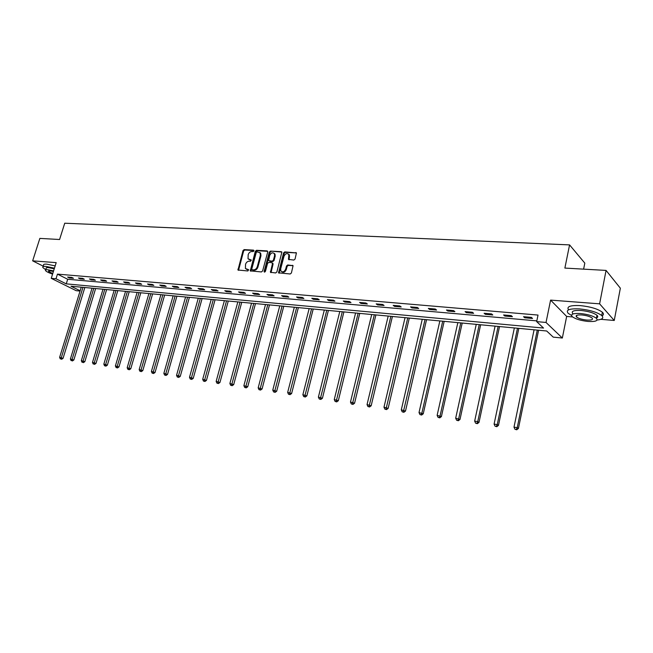 <?xml version="1.0" encoding="UTF-8"?>
<svg xmlns="http://www.w3.org/2000/svg" width="653" height="653" viewBox="0 0 653 653"><rect width="100%" height="100%" fill="white"/><g stroke="black" fill="none" stroke-linecap="round" stroke-linejoin="round"><path stroke-width="0.98" d="M253.96 250.899L253.535 250.14L244.157 249.609L242.998 250.589L237.986 270.024L247.854 270.971L248.613 269.713L245.414 268.497L245.536 264.326C246.263 262.318 247.503 261.273 249.283 261.184L250.499 261.257L251.266 260.008L248.026 258.776L248.181 254.67C248.899 252.67 250.14 251.617 251.919 251.519L253.135 251.593L253.96 250.899M293.842 260.065L295.066 259.053L296.438 252.915L284.79 251.895L283.582 252.907L278.57 272.848L290.185 273.991L291.409 272.978L293.075 265.657L287.728 264.963L286.512 265.967L285.655 269.207C284.259 271.974 282.659 272.554 280.863 270.946L280.668 268.873L284.014 256.245C285.451 253.446 287.059 252.891 288.846 254.564L288.504 259.396L293.842 260.065M606.066 270.415L620.35 288.193L614.244 320.46L599.609 303.833L606.066 270.415L564.878 268.081L569.571 244.891L64.737 223.212L59.586 239.504L39.857 238.394L32.65 260.849L56.199 262.637L51.244 278.341L55.995 278.766L57.456 274.121L538.023 315.064L536.668 321.627L546.03 322.46L562.339 338.025L553.238 337.136L546.675 330.989L70.965 286.21L80.148 290.773M599.609 303.833L550.593 300.111L546.03 322.46M267.722 252.001L267.093 250.899L256.49 250.303L255.315 251.291L250.303 270.889L261.429 271.942L262.62 270.946L267.722 252.001M270.497 251.095L281.9 252.066L276.872 271.95L275.664 272.954L270.456 272.285L272.448 263.747L271.811 262.628L268.75 262.433L267.559 263.428L265.396 271.468L264.187 271.934L264.122 271.379L269.314 252.091L270.497 251.095L281.321 251.699M32.65 260.849L43.367 266.244M583.651 268.979L584.81 263.126L569.571 244.891M57.456 274.121L67.692 279.264L536.823 320.876M69.324 277.925L73.463 278.292L71.765 277.427L67.626 277.068L69.324 277.925L69.544 277.239M80.131 278.872L84.335 279.239L82.637 278.374L78.433 278.007L80.131 278.872L80.343 278.178M91.118 279.835L95.403 280.21L93.714 279.337L89.428 278.962L91.118 279.835L91.338 279.133M102.309 280.814L106.668 281.198L104.986 280.317L100.627 279.941L102.309 280.814L102.529 280.104M113.704 281.81L118.144 282.202L116.471 281.312L112.03 280.929L113.704 281.81L113.924 281.092M125.311 282.831L129.825 283.222L128.159 282.333L123.637 281.941L125.311 282.831L125.523 282.104M137.122 283.859L141.725 284.267L140.069 283.369L135.465 282.969L137.122 283.859L137.342 283.133M149.162 284.912L153.847 285.32L152.198 284.422L147.505 284.014L149.162 284.912L149.374 284.177M161.422 285.99L166.197 286.406L164.564 285.492L159.781 285.075L161.422 285.99L161.642 285.239M173.918 287.083L178.791 287.508L177.159 286.594L172.286 286.169L173.918 287.083L174.139 286.324M186.652 288.193L191.615 288.626L189.999 287.704L185.028 287.271L186.652 288.193L186.872 287.434M199.638 289.328L204.699 289.777L203.083 288.846L198.022 288.406L199.638 289.328L199.851 288.561M212.87 290.487L218.029 290.936L216.437 290.005L211.27 289.557L212.87 290.487L213.09 289.712M226.371 291.671L231.627 292.128L230.044 291.189L224.779 290.732L226.371 291.671L226.583 290.887M240.133 292.87L245.504 293.344L243.928 292.397L238.557 291.924L240.133 292.87L240.353 292.079M254.18 294.103L259.657 294.585L258.098 293.621L252.613 293.148L254.18 294.103L254.392 293.303M268.505 295.36L274.097 295.842L272.554 294.878L266.963 294.397L268.505 295.36L268.726 294.552M283.133 296.633L288.838 297.131L287.312 296.168L281.598 295.67L283.133 296.633L283.345 295.817M298.062 297.939L303.882 298.454L302.38 297.474L296.544 296.968L298.062 297.939L298.274 297.115M313.301 299.278L319.244 299.792L317.758 298.813L311.808 298.29L313.301 299.278L313.513 298.445M328.859 300.641L334.94 301.172L333.471 300.176L327.39 299.645L328.859 300.641L329.079 299.792M344.76 302.029L350.963 302.568L349.518 301.572L343.307 301.033L344.76 302.029L344.972 301.18M361.003 303.449L367.345 304.004L365.917 303L359.566 302.445L361.003 303.449L361.215 302.584M377.597 304.902L384.078 305.465L382.682 304.453L376.193 303.89L377.597 304.902L377.809 304.029M394.567 306.388L401.195 306.967L399.816 305.939L393.179 305.367L394.567 306.388L394.779 305.506M411.912 307.906L418.687 308.494L417.34 307.465L410.549 306.877L411.912 307.906L412.125 307.016M429.65 309.457L436.579 310.061L435.257 309.024L428.319 308.42L429.65 309.457L429.862 308.551M447.795 311.04L454.888 311.661L453.59 310.616L446.489 310.004L447.795 311.04L447.999 310.134M466.364 312.665L473.613 313.301L472.356 312.248L465.083 311.62L466.364 312.665L466.569 311.742M485.359 314.33L492.786 314.983L491.562 313.913L484.118 313.269L485.359 314.33L485.563 313.399M504.81 316.036L512.417 316.697L511.226 315.628L503.602 314.966L504.81 316.036L505.014 315.089M524.734 317.774L532.521 318.46L531.362 317.374L523.559 316.697L524.734 317.774L524.93 316.819M550.593 300.111L566.657 316.436L572.591 316.942M600.801 319.325L614.244 320.46M566.657 316.436L562.339 338.025M80.066 291.058L76.172 290.683L51.244 278.341M55.995 278.766L66.255 283.867L543.541 328.059L536.668 321.627M67.692 279.264L66.255 283.867M248.973 259.559L249.675 259.723M251.34 260.196L250.303 260.131M246.361 269.265L247.03 269.42M248.687 269.893L247.658 269.82M253.976 250.54L244.777 250.026L243.626 251.005L238.549 270.301M267.689 251.323L257.111 250.719L255.935 251.707L250.874 271.183M257.078 251.813L256.254 252.507L251.772 269.003L252.197 269.779L253.495 269.877C255.29 269.795 256.547 268.742 257.274 266.71L260.343 255.396L260.098 252.915L257.078 251.813M259.755 252.482L260.718 253.331L260.955 255.813L257.902 267.118C257.176 269.142 255.919 270.195 254.123 270.277L252.825 270.187M272.497 263.053L273.06 264.163L271.036 272.627M271.117 251.511L269.926 252.507L264.734 272.146M274.587 255.739L274.407 253.715C272.652 252.14 271.085 252.719 269.697 255.445L268.595 260.62L272.211 261.151L273.411 260.147L274.587 255.739L275.199 256.156L275.019 254.131L274.138 253.34M275.199 256.156L274.023 260.563L272.823 261.559L269.762 261.371M288.536 254.123L289.45 254.988L289.091 259.772M281.786 271.762C283.639 272.823 285.132 272.113 286.267 269.624L285.655 269.207M292.479 265.273L293.083 265.689L288.34 265.379L287.116 266.383L286.267 269.624M295.825 252.515L296.429 252.948L285.402 252.319L284.194 253.331L279.158 273.207M81.258 287.173L59.619 357.362L63.055 358.334L84.833 287.516M60.958 358.987L61.643 359.272L60.958 358.987L61.333 357.624L82.972 287.336M60.272 358.881L59.619 357.362M63.055 358.334L61.643 359.272M52.754 239.12L58.264 239.431M56.289 239.325L53.415 239.161M54.452 268.171L46.069 266.432C43.4 266.253 42.347 266.661 42.918 267.648L45.783 269.746M55.17 265.893L46.787 264.163C44.118 263.992 43.065 264.4 43.637 265.396M45.759 269.836L46.175 268.514C45.759 267.795 46.518 267.501 48.453 267.64L54.248 268.824M53.595 270.913L47.791 269.722C45.865 269.583 45.106 269.877 45.522 270.587C46.412 271.648 48.763 272.823 52.575 274.129M53.407 271.493L49.963 270.815L48.493 271.37L52.754 273.558M582.264 269.069L593.699 269.713M590.524 269.534L584.566 269.199M597.103 320.035C602.482 319.448 604.025 317.946 601.723 315.538C597.234 312.216 589.871 310.004 579.644 308.91C569.318 308.453 565.498 309.922 568.192 313.318L571.497 315.415M602.009 315.815C603.805 314.917 603.919 313.718 602.36 312.232C597.87 308.885 590.516 306.681 580.297 305.604C570.306 305.155 566.396 306.567 568.575 309.824M576.754 315.832L576.273 315.636M572.852 313.669C570.91 311.212 573.669 310.151 581.121 310.493C588.484 311.285 593.773 312.877 596.997 315.268C598.181 316.403 598.009 317.293 596.475 317.929M580.525 313.53C573.073 313.179 570.314 314.215 572.257 316.656C575.424 319.023 580.664 320.615 587.994 321.439C595.552 321.847 598.352 320.803 596.409 318.305C593.177 315.921 587.888 314.338 580.525 313.53M586.688 320.052C591.545 320.313 593.348 319.644 592.091 318.035C590.018 316.501 586.614 315.481 581.872 314.958C577.056 314.722 575.277 315.399 576.526 316.974C578.574 318.501 581.962 319.529 586.688 320.052M596.687 316.868L597.764 316.787M92.04 288.193L70.385 359.011L73.838 359.999L95.64 288.528M71.732 360.66L72.426 360.946L71.732 360.66L72.124 359.281L93.787 288.357M71.038 360.554L70.385 359.011M73.838 359.999L72.426 360.946M103.019 289.222L81.331 360.693L84.817 361.689L106.635 289.565M82.711 362.358L83.388 362.644L82.711 362.358L83.111 360.97L104.79 289.393M82 362.244L81.331 360.693M84.817 361.689L83.388 362.644M114.185 290.275L92.481 362.407L95.991 363.411L117.826 290.618M93.877 364.088L94.563 364.374L93.877 364.088L115.989 290.446M93.159 363.974L92.481 362.407M95.991 363.411L94.563 364.374M125.547 291.344L103.835 364.154L107.37 365.158L129.221 291.695M105.255 365.843L104.521 365.737L105.933 366.137L105.255 365.843L127.392 291.516M104.521 365.737L103.835 364.154M107.37 365.158L105.933 366.137M137.122 292.438L115.401 365.925L118.96 366.945L140.819 292.781M116.838 367.639L116.087 367.525L117.507 367.933L116.838 367.639L138.999 292.609M116.087 367.525L115.401 365.925M118.96 366.945L117.507 367.933M148.908 293.548L127.172 367.737L130.763 368.765L152.631 293.899M128.633 369.467L127.874 369.345L129.302 369.761L128.633 369.467L150.819 293.728M127.874 369.345L127.172 367.737M130.763 368.765L129.302 369.761M160.907 294.674L139.171 369.582L142.787 370.61L164.662 295.025M140.656 371.328L139.873 371.206L141.326 371.622L140.656 371.328L162.858 294.854M139.873 371.206L139.171 369.582M142.787 370.61L141.326 371.622M173.135 295.825L151.398 371.459L155.039 372.504L176.914 296.184M152.9 373.222L152.108 373.1L153.561 373.516L152.9 373.222L175.118 296.013M152.108 373.1L151.398 371.459M155.039 372.504L153.561 373.516M185.591 297.001L163.854 373.369L167.527 374.422L189.394 297.36M165.38 375.157L164.572 375.026L166.042 375.451L165.38 375.157L187.607 297.188M164.572 375.026L163.854 373.369M167.527 374.422L166.042 375.451M198.283 298.192L176.547 375.32L180.252 376.381L202.112 298.552M178.098 377.124L177.273 376.993L178.759 377.418L178.098 377.124L200.34 298.388M177.273 376.993L176.547 375.32M180.252 376.381L178.759 377.418M211.213 299.409L189.492 377.312L193.223 378.381L215.074 299.776M191.068 379.132L190.227 379.001L191.721 379.426L191.068 379.132L213.311 299.605M190.227 379.001L189.492 377.312M193.223 378.381L191.721 379.426M224.395 300.649L202.691 379.336L206.446 380.413L228.281 301.017M204.291 381.181L203.434 381.05L204.944 381.474L204.291 381.181L226.534 300.853M203.434 381.05L202.691 379.336M206.446 380.413L204.944 381.474M237.839 301.915L216.151 381.409L219.939 382.495L241.749 302.282M217.776 383.262L216.902 383.131L218.42 383.564L217.776 383.262L240.01 302.119M216.902 383.131L216.151 381.409M219.939 382.495L218.42 383.564M251.536 303.204L229.88 383.515L233.701 384.617L255.486 303.58M231.537 385.392L230.64 385.262L232.174 385.694L231.537 385.392L253.764 303.416M230.64 385.262L229.88 383.515M233.701 384.617L232.174 385.694M265.518 304.518L243.887 385.67L247.74 386.772L269.493 304.894M245.569 387.572L244.663 387.425L246.205 387.874L245.569 387.572L267.779 304.739M244.663 387.425L243.887 385.67M247.74 386.772L246.205 387.874M279.77 305.865L258.18 387.866L262.065 388.984L283.777 306.241M259.894 389.784L258.963 389.645L260.514 390.086L259.894 389.784L282.088 306.086M258.963 389.645L258.18 387.866M262.065 388.984L260.514 390.086M294.323 307.236L272.766 390.102L276.684 391.237L298.356 307.612M274.505 392.045L273.566 391.898L275.133 392.355L274.505 392.045L296.674 307.457M273.566 391.898L272.766 390.102M276.684 391.237L275.133 392.355M309.163 308.632L287.663 392.396L291.605 393.53L313.228 309.016M289.434 394.355L288.463 394.208L290.046 394.665L289.434 394.355L311.571 308.861M288.463 394.208L287.663 392.396M291.605 393.53L290.046 394.665M324.312 310.061L302.87 394.73L306.853 395.881L328.41 310.444M304.673 396.714L303.686 396.567L305.278 397.024L304.673 396.714L326.778 310.289M303.686 396.567L302.87 394.73M306.853 395.881L305.278 397.024M339.789 311.514L318.395 397.114L322.411 398.273L343.919 311.905M320.231 399.13L319.227 398.967L320.835 399.432L320.231 399.13L342.294 311.75M319.227 398.967L318.395 397.114M322.411 398.273L320.835 399.432M355.583 312.999L334.263 399.554L338.311 400.722L359.746 313.391M336.132 401.587L335.103 401.432L336.728 401.897L336.132 401.587L358.146 313.244M335.103 401.432L334.263 399.554M338.311 400.722L336.728 401.897M371.712 314.517L350.473 402.044L354.563 403.228L375.908 314.917M352.383 404.101L351.33 403.938L352.963 404.411L352.383 404.101L374.332 314.762M351.33 403.938L350.473 402.044M354.563 403.228L352.963 404.411M388.2 316.068L367.043 404.591L371.165 405.782L392.42 316.468M368.986 406.672L367.908 406.509L369.557 406.982L368.986 406.672L390.869 316.321M367.908 406.509L367.043 404.591M371.165 405.782L369.557 406.982M405.04 317.66L383.98 407.186L388.135 408.394L409.3 318.06M385.956 409.3L384.862 409.129L386.519 409.611L385.956 409.3L407.774 317.913M384.862 409.129L383.98 407.186M388.135 408.394L386.519 409.611M422.254 319.276L401.301 409.847L405.497 411.072L426.548 319.684M403.317 411.986L402.191 411.814L403.864 412.304L403.317 411.986L425.046 319.537M402.191 411.814L401.301 409.847M405.497 411.072L403.864 412.304M439.853 320.933L419.014 412.574L423.242 413.806L444.179 321.341M421.063 414.737L419.92 414.557L421.609 415.047L421.063 414.737L421.887 413.014L442.71 321.203M419.92 414.557L419.014 412.574M423.242 413.806L421.609 415.047M457.843 322.631L437.135 415.357L441.404 416.598L462.21 323.039M439.224 417.545L438.049 417.365L439.763 417.863L439.224 417.545L440.073 415.806L460.765 322.9M438.049 417.365L437.135 415.357M441.404 416.598L439.763 417.863M476.249 324.361L455.68 418.206L459.99 419.463L480.649 324.778M457.81 420.426L456.61 420.238L458.333 420.736L457.81 420.426L458.692 418.671L479.245 324.639M456.61 420.238L455.68 418.206M459.99 419.463L458.333 420.736M495.088 326.133L474.658 421.12L477.743 421.593L479.008 422.393L499.521 326.549M476.837 423.373L475.604 423.177L477.343 423.683L476.837 423.373L477.743 421.593L498.141 326.418M475.604 423.177L474.658 421.12M479.008 422.393L477.343 423.683M514.36 327.945L494.092 424.107L497.251 424.589L498.476 425.389L518.825 328.369M496.313 426.385L495.047 426.189L496.811 426.703L496.313 426.385L497.251 424.589L517.486 328.239M495.047 426.189L494.092 424.107M498.476 425.389L496.811 426.703M534.081 329.806L513.993 427.168L517.233 427.658L518.425 428.458L538.594 330.23M516.262 429.47L514.972 429.274L516.743 429.788L516.262 429.47L517.233 427.658L537.288 330.108M514.972 429.274L513.993 427.168M518.425 428.458L516.743 429.788M238.516 269.599L237.88 269.199M243.626 251.005L242.998 250.589M244.777 250.026L244.157 249.609M250.834 270.473L250.213 270.073M255.935 251.707L255.315 251.291M257.111 250.719L256.49 250.303M267.681 251.299L267.093 250.899M254.123 270.277L253.495 269.877M257.902 267.118L257.274 266.71M260.955 255.813L260.343 255.396M270.995 271.901L270.375 271.493M273.06 264.163L272.448 263.747M264.743 271.779L264.122 271.379M269.926 252.507L269.314 252.091M272.823 261.559L272.211 261.151M274.023 260.563L273.411 260.147M289.05 259.07L288.446 258.645M289.606 256.964L289.001 256.539M287.116 266.383L286.512 265.967M288.34 265.379L287.728 264.963M279.109 272.472L278.488 272.064M284.194 253.331L283.582 252.907M285.402 252.319L284.79 251.895M238.402 270.293L237.986 270.024M250.752 271.175L250.303 270.889M260.718 253.331L260.098 252.915M270.954 272.619L270.456 272.285M272.987 263.388L272.374 262.971M275.019 254.131L274.407 253.715M289.05 259.763L288.504 259.396M289.45 254.988L288.846 254.564M279.092 273.199L278.57 272.848M48.649 270.889L48.493 271.37M576.86 315.293L576.526 316.974M596.997 315.268L596.409 318.305M601.723 315.538L602.36 312.232"/></g></svg>
